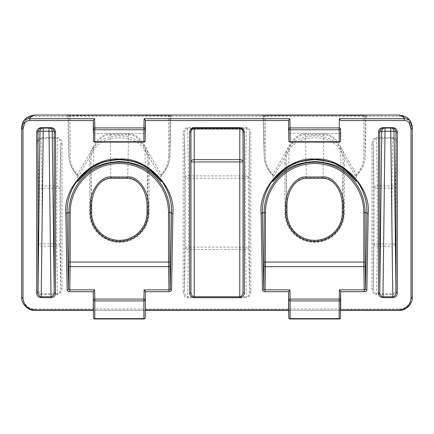 <?xml version="1.0" encoding="UTF-8"?>
<svg xmlns="http://www.w3.org/2000/svg" width="434" height="434" viewBox="0 0 434 434"><rect width="100%" height="100%" fill="white"/><g stroke="black" fill="none" stroke-linecap="round" stroke-linejoin="round"><path stroke-width="0.33" stroke-dasharray="2.17 1.63" d="M246.328 127.498L245.498 175.906A3.255 2.3 1 0 1 248.753 178.211L249.528 133.862L249.528 291.469C249.344 294.735 248.291 296.552 246.366 296.916L187.634 296.916C185.709 296.552 184.656 294.735 184.472 291.469L184.472 133.862C184.662 130.569 185.73 128.752 187.672 128.415L246.328 128.415C248.27 128.752 249.338 130.569 249.528 133.862L250.83 133.862C250.548 130.016 249.045 127.894 246.328 127.498L187.672 127.498C184.955 127.894 183.452 130.016 183.17 133.862L184.472 133.862L185.247 178.211A3.255 2.3 -1 0 1 188.502 175.906L187.672 127.498M183.17 133.862L183.17 291.469L184.472 291.469L185.247 247.125A3.255 2.3 -179 0 0 188.502 249.425L245.498 249.425L246.382 297.832C249.073 297.404 250.554 295.283 250.83 291.469L250.83 133.862M161.231 175.797L161.432 175.466C166.786 169.623 169.585 163.189 169.819 156.164L170.801 116.285L172.103 115.015L66.603 115.015L172.097 115.015A1.302 1.302 90 0 0 170.795 116.301L169.824 155.54A50.474 35.691 0 0 1 169.819 156.164A50.474 35.691 0 0 1 161.437 175.244L161.057 176.784L160.13 175.835L144.934 149.887A27.689 19.579 180 0 0 119.35 137.8A27.689 19.579 180 0 0 93.766 149.887L78.57 175.835L77.643 176.784L77.268 175.466C71.914 169.623 69.115 163.189 68.881 156.164A50.474 35.691 0 0 1 68.876 155.54L68.876 116.301A1.302 1.302 90 0 0 67.574 115.015M119.35 115.384C155.03 115.504 172.179 115.813 170.795 116.301L169.824 116.301L168.522 115.395L70.178 115.395L68.876 116.301L67.905 116.301L66.597 115.015A1.302 1.302 90 0 1 67.905 116.301C66.521 115.813 83.67 115.504 119.35 115.384L119.35 115.015M62.04 143.86L62.04 288.214C61.764 292.028 60.283 294.149 57.592 294.577L57.576 293.661C59.501 293.297 60.554 291.48 60.738 288.214L60.738 143.86C60.548 140.562 59.48 138.75 57.538 138.413L41.197 138.413C39.255 138.75 38.187 140.562 37.997 143.86L36.695 143.86C36.977 140.014 38.48 137.893 41.197 137.491L57.538 137.491C60.255 137.893 61.758 140.014 62.04 143.86L60.738 143.86L59.963 188.204A3.255 2.3 -179 0 0 56.708 185.904L57.538 137.491M62.04 288.214L60.738 288.214L59.963 243.87A3.255 2.3 -1 0 1 56.708 246.17L42.027 246.17L41.143 294.577L41.159 293.661L57.538 293.661L56.708 246.17L56.708 188.204L42.027 188.204L42.027 243.87L59.963 243.87L59.963 188.204L56.708 188.204L56.708 185.904L42.027 185.904A3.255 2.3 -1 0 0 38.772 188.204L37.997 143.86L37.997 288.214C38.181 291.48 39.234 293.297 41.159 293.661M77.534 181.694L77.643 176.784M339.182 142.097L339.182 141.717A1.302 0.922 -178.6 0 0 340.484 140.828M340.668 310.315L339.388 310.315L339.182 318.605A1.302 0.922 -178.6 0 0 340.484 317.715M342.339 206.069L342.339 206.069C343.196 192.045 332.666 176.649 323.064 177.891L306.236 177.891C296.634 176.649 286.104 192.045 286.961 206.069L286.207 163.103C285.355 149.079 295.885 133.683 305.487 134.925L323.813 134.925C333.415 133.683 343.945 149.079 343.093 163.103L344.39 163.103C345.296 148.623 334.055 132.728 323.813 134.008L305.487 134.008C295.245 132.728 284.004 148.623 284.91 163.103L286.207 163.103L286.207 212.665A28.443 28.443 0 0 0 314.65 241.109A28.443 28.443 0 0 0 343.093 212.665L342.339 212.665L343.093 163.103L343.093 212.665L344.39 212.665L344.39 163.103M262.874 115.015A1.302 1.302 -90 0 1 264.176 116.301L265.478 115.395L363.822 115.395L365.124 116.301L366.095 116.301C367.479 115.813 350.33 115.504 314.65 115.384C278.97 115.504 261.821 115.813 263.205 116.301A1.302 1.302 90 0 0 261.903 115.015L367.397 115.015L261.903 115.015L263.205 116.301L264.176 155.54A50.474 35.691 180 0 0 264.181 156.164A50.474 35.691 180 0 0 272.563 175.244L272.943 176.784L273.87 175.835L289.066 149.887A27.689 19.579 0 0 1 314.65 137.8A27.689 19.579 0 0 1 340.234 149.887L355.43 175.835L356.357 176.784L356.732 175.466C362.086 169.623 364.885 163.189 365.119 156.164A50.474 35.691 180 0 0 365.124 155.54L365.124 116.301A1.302 1.302 90 0 1 366.426 115.015M392.841 293.661L392.857 294.577C395.548 294.149 397.029 292.028 397.305 288.214L396.003 288.214L395.228 243.87L395.228 188.204L396.003 143.86L396.003 288.214C395.819 291.48 394.766 293.297 392.841 293.661L376.424 293.661C374.499 293.297 373.446 291.48 373.262 288.214L373.262 143.86C373.452 140.562 374.52 138.75 376.462 138.413L392.803 138.413C394.745 138.75 395.813 140.562 396.003 143.86L397.305 143.86C397.023 140.014 395.52 137.893 392.803 137.491L376.462 137.491C373.745 137.893 372.242 140.014 371.96 143.86L373.262 143.86L374.037 188.204A3.255 2.3 -1 0 1 377.292 185.904L376.462 137.491M371.96 143.86L371.96 288.214L373.262 288.214L374.037 243.87A3.255 2.3 -179 0 0 377.292 246.17L391.973 246.17L392.857 294.577M356.466 181.694L356.385 181.39C352.099 175.352 346.842 170.329 340.609 166.325C336.09 162.745 327.431 160.385 314.634 159.251C301.836 160.401 293.189 162.755 288.691 166.325C282.458 170.329 277.201 175.352 272.915 181.39L272.834 181.694M272.915 181.39L272.943 176.784M128.513 134.008C138.755 132.728 149.996 148.623 149.09 163.103L147.793 163.103C148.645 149.079 138.115 133.683 128.513 134.925L110.187 134.925C100.585 133.683 90.055 149.079 90.907 163.103L89.61 163.103C88.704 148.623 99.945 132.728 110.187 134.008L128.513 134.008L127.764 177.891C137.366 176.649 147.896 192.045 147.039 206.069L147.793 163.103L147.793 212.665A28.443 28.443 0 0 1 119.35 241.109A28.443 28.443 0 0 1 90.907 212.665L91.661 212.665L91.661 206.069C90.804 192.045 101.334 176.649 110.936 177.891L127.764 177.891L127.764 178.276M340.69 132.511L339.388 133.428L289.912 133.428L288.61 132.511M93.31 132.511L94.612 133.428L144.088 133.428L145.39 132.511M145.184 317.715A1.302 0.922 1.4 0 1 143.882 318.605L144.088 310.315L145.368 310.315M144.088 310.315L94.612 310.315L94.818 318.605A1.302 0.922 -1.4 0 1 93.516 317.715M145.184 310.315L94.612 310.315M288.605 310.315L340.484 310.315M288.816 317.715A1.302 0.922 178.6 0 0 290.118 318.605L289.912 310.315L339.388 310.315M289.912 310.315L288.632 310.315M410.998 297.295L412.3 297.295L412.3 128.035L410.998 128.035L410.998 297.295A11.718 11.718 0 0 1 399.28 309.013L34.72 309.013A11.718 11.718 0 0 1 23.002 297.295L23.002 128.035A11.718 11.718 0 0 1 34.72 116.317L399.28 116.317A11.718 11.718 0 0 1 410.998 128.035M399.28 116.317L399.28 115.015A13.02 13.02 0 0 1 406.332 117.088A13.02 13.02 0 0 0 399.28 115.015L34.72 115.015L34.72 116.317M366.095 116.301L367.403 115.015A1.302 1.302 90 0 0 366.095 116.301L365.124 155.54A1.302 0.922 180 0 1 363.822 156.446A49.172 34.769 0 0 1 356.634 174.549A1.302 0.852 -30.4 0 0 355.43 175.835M356.385 181.39L356.357 176.784M382.972 128.035L392.803 128.035M395.228 243.87A3.255 2.3 179 0 1 391.973 246.17L391.973 243.87L377.292 243.87L377.292 188.204L391.973 188.204L391.973 243.87L395.228 243.87M392.803 137.491L391.973 188.204L395.228 188.204A3.255 2.3 -179 0 0 391.973 185.904L377.292 185.904L377.292 188.204L374.037 188.204L374.037 243.87L377.292 243.87L376.462 294.583L392.803 294.583M366.101 116.285L365.119 156.164A50.474 35.691 180 0 1 356.737 175.244L341.433 148.602A1.302 0.852 -30.4 0 0 340.234 149.871A1.302 0.852 -30.4 0 0 340.234 149.887L340.609 166.325A1.302 1.204 -57.4 0 0 341.113 167.052M341.433 148.602A28.991 20.501 180 0 0 314.65 135.945A28.991 20.501 180 0 0 287.867 148.602L272.666 174.549L272.568 175.466C267.214 169.623 264.414 163.189 264.181 156.164L263.199 116.285M399.546 310.315A13.02 13.02 0 0 0 412.295 297.567A13.02 13.02 0 0 1 399.546 310.315M265.478 115.015L265.478 156.446A49.172 34.769 0 0 0 272.666 174.549A1.302 0.852 -149.6 0 1 273.87 175.835M288.236 167.025A1.302 1.204 57.4 0 0 288.691 166.325L289.066 149.887A1.302 0.852 -149.6 0 0 289.066 149.871A1.302 0.852 -149.6 0 0 287.867 148.602M288.816 140.828A1.302 0.922 178.6 0 0 290.118 141.717L289.912 133.428M77.615 181.39C81.901 175.352 87.158 170.329 93.391 166.325C97.91 162.745 106.569 160.385 119.366 159.251C132.164 160.401 140.811 162.755 145.309 166.325C151.542 170.329 156.799 175.352 161.085 181.39L161.057 176.784M23.002 297.295L21.7 297.295L21.7 128.035L23.002 128.035M161.085 181.39L161.166 181.694M51.028 128.035L41.197 128.035M41.143 294.577C38.452 294.149 36.971 292.028 36.695 288.214L37.997 288.214L38.772 243.87A3.255 2.3 1 0 0 42.027 246.17L42.027 243.87L38.772 243.87L38.772 188.204L42.027 188.204L41.197 137.491M67.899 116.285L68.881 156.164A50.474 35.691 0 0 0 77.263 175.244L77.366 174.549A1.302 0.852 -149.6 0 1 78.57 175.835M70.178 115.015L70.178 156.446A49.172 34.769 180 0 0 77.366 174.549L92.567 148.602A28.991 20.501 0 0 1 119.35 135.945A28.991 20.501 0 0 1 146.133 148.602L161.334 174.549L161.432 175.466M34.454 310.315A13.02 13.02 0 0 1 21.705 297.567A13.02 13.02 0 0 0 34.454 310.315M25.785 118.569A13.02 13.02 0 0 1 34.72 115.015A13.02 13.02 0 0 0 25.785 118.569M168.522 115.015L168.522 156.446A49.172 34.769 180 0 1 161.334 174.549A1.302 0.852 -30.4 0 0 160.13 175.835M171.126 115.015A1.302 1.302 -90 0 0 169.824 116.301L169.824 155.54A1.302 0.922 0 0 1 168.522 156.446M91.661 206.069L90.907 163.103L90.907 212.665L89.61 212.665L89.61 163.103M145.764 167.025A1.302 1.204 122.6 0 1 145.309 166.325L144.934 149.887A1.302 0.852 -30.4 0 1 144.934 149.871A1.302 0.852 -30.4 0 1 146.133 148.602M92.567 148.602A1.302 0.852 -149.6 0 1 93.766 149.871A1.302 0.852 -149.6 0 1 93.766 149.887L93.391 166.325A1.302 1.204 -122.6 0 1 92.936 167.025M145.184 140.828A1.302 0.922 1.4 0 1 143.882 141.717L144.088 133.428M94.612 133.428L94.818 141.717A1.302 0.922 -1.4 0 1 93.516 140.828M194.215 128.035L239.785 128.035A3.255 3.255 0 0 1 242.085 128.99A3.255 3.255 0 0 0 239.785 128.035M190.96 292.201L190.96 131.29A3.255 3.255 0 0 1 194.079 128.041A3.255 3.255 0 0 0 190.96 131.29M243.04 131.29L243.04 292.201M250.83 291.469L249.528 291.469L248.753 247.125A3.255 2.3 179 0 1 245.498 249.425L245.498 247.125L188.502 247.125L188.502 178.211L245.498 178.211L245.498 247.125L248.753 247.125L248.753 178.211L245.498 178.211L245.498 175.906L188.502 175.906L188.502 178.211L185.247 178.211L185.247 247.125L188.502 247.125L187.672 297.838L246.328 297.838M187.634 296.916L187.672 297.838M183.17 291.469C183.446 295.283 184.927 297.404 187.618 297.832M246.366 296.916L246.382 297.832M149.09 163.103L149.09 212.665A29.74 29.74 0 0 1 119.35 242.411A29.74 29.74 0 0 1 89.61 212.665M67.905 116.301L68.876 155.54A1.302 0.922 -0 0 0 70.178 156.446M290.118 318.985L290.118 318.605L339.182 318.605L339.182 318.985M284.91 163.103L284.91 212.665A29.74 29.74 0 0 0 314.65 242.411A29.74 29.74 0 0 0 344.39 212.665M284.91 212.665L286.961 212.665A27.689 27.689 0 0 0 314.65 240.355A27.689 27.689 0 0 0 342.339 212.665M314.65 115.384L314.65 115.015M376.424 293.661L376.462 294.583M371.96 288.214C372.236 292.028 373.717 294.149 376.408 294.577M36.695 288.214L36.695 143.86M57.592 294.577L41.197 294.583M397.305 288.214L397.305 143.86M263.205 116.301L264.176 116.301L264.176 155.54A1.302 0.922 180 0 0 265.478 156.446M363.822 115.015L363.822 156.446M339.388 133.428L339.182 141.717L290.118 141.717L290.118 142.097M306.236 178.276L305.487 134.008M323.813 134.008L323.064 178.276M34.72 310.315L34.72 309.013M399.28 310.315L399.28 309.013M94.818 318.985L94.818 318.605L143.882 318.605L143.882 318.985M91.661 212.665L91.661 212.665A27.689 27.689 0 0 0 119.35 240.355A27.689 27.689 0 0 0 147.039 212.665L149.09 212.665M57.538 294.583L57.576 293.661M94.818 142.097L94.818 141.717L143.882 141.717L143.882 142.097M110.187 134.008L110.936 178.276M356.531 175.797L356.732 175.466M272.769 175.797L272.568 175.466M77.469 175.797L77.268 175.466"/><path stroke-width="0.65" d="M90.359 206.069L90.359 212.665A28.991 28.991 0 0 0 119.35 241.657A28.991 28.991 0 0 0 148.341 212.665L147.039 212.665A27.689 27.689 0 0 1 119.35 240.355A27.689 27.689 0 0 1 91.661 212.665L91.661 206.069C91.433 194.237 97.802 178.927 110.936 178.276L110.936 176.974C100.693 175.694 89.453 191.589 90.359 206.069L91.661 206.069M343.641 206.069L343.641 212.665L342.339 212.665A27.689 27.689 0 0 1 314.65 240.355A27.689 27.689 0 0 1 286.961 212.665L286.961 206.069L285.659 206.069C284.753 191.589 295.993 175.694 306.236 176.974L323.064 176.974C333.307 175.694 344.547 191.589 343.641 206.069L342.339 206.069C342.567 194.237 336.198 178.927 323.064 178.276L323.064 176.974M93.516 140.828A1.302 1.302 0 0 0 94.818 142.097L94.818 141.717A1.302 0.922 180 0 1 93.516 140.811L93.516 140.828A1.302 0.922 -1.4 0 1 93.516 140.811L93.516 128.844A1.302 0.922 -1.4 0 1 94.818 127.905L94.59 118.699L93.31 120.538L93.516 128.844A1.302 0.922 0 0 0 94.818 129.744L143.882 129.744L143.882 141.717A1.302 0.922 -0 0 0 145.184 140.811A1.302 0.922 1.4 0 1 145.184 140.828L145.184 128.844A1.302 0.922 180 0 1 143.882 129.744L143.882 127.905A1.302 0.922 1.4 0 1 145.184 128.844L145.39 120.538L145.39 132.511M172.889 213.588C175.851 186.848 146.133 156.603 119.35 159.094C92.567 156.603 62.849 186.848 65.811 213.588L67.14 289.89C67.319 290.986 68.187 291.594 69.744 291.708L93.31 291.708L94.59 289.863L69.744 289.863L68.442 288.968L67.113 212.665C66.239 190.358 82.585 161.106 119.35 159.479C156.104 161.09 172.461 190.363 171.587 212.665A1.302 0.922 1 0 0 172.889 213.588L171.56 289.89C171.381 290.986 170.513 291.594 168.956 291.708L168.956 289.863L144.11 289.863L143.882 299.075L94.818 299.075L94.59 289.863M94.818 318.985L143.882 318.985L143.882 318.605L94.818 318.605A1.302 0.922 180 0 1 93.516 317.699L93.516 317.715A1.302 1.302 0 0 0 94.818 318.985L94.818 300.914A1.302 0.922 180 0 1 93.516 300.008A1.302 0.922 -1.4 0 1 94.818 299.075L94.818 300.914L143.882 300.914L143.882 318.605A1.302 0.922 180 0 0 145.184 317.699A1.302 0.922 1.4 0 1 145.184 317.715L145.368 310.315L288.632 310.315L288.816 317.699A1.302 0.922 178.6 0 0 288.816 317.715A1.302 1.302 0 0 0 290.118 318.985L290.118 318.605L339.182 318.605A1.302 0.922 -0 0 0 340.484 317.699L340.484 317.715A1.302 1.302 0 0 1 339.182 318.985L290.118 318.985M41.159 128.035L51.462 128.068L52.644 128.469L54.228 131.252L54.228 292.272C54.038 294.99 52.97 296.487 51.028 296.758L41.197 296.758C39.255 296.487 38.187 294.99 37.997 292.272A1.302 0.922 180 0 1 36.695 293.178C36.977 295.896 38.48 297.399 41.197 297.675L51.028 297.675C53.745 297.399 55.248 295.896 55.53 293.178A1.302 0.922 180 0 1 54.228 292.272L52.243 131.252L54.228 131.252A1.302 0.922 180 0 0 55.53 132.158C55.254 129.462 53.773 127.959 51.082 127.656L51.066 128.035L51.028 127.656L41.143 127.656L41.159 128.035L39.581 128.469L40.763 128.068M77.534 181.694C84.408 174.419 92.914 163.076 119.35 161.556C145.786 163.07 154.314 174.446 161.166 181.694C155.643 174.549 150.538 169.678 145.857 167.079C141.316 163.271 132.478 160.781 119.35 159.614C106.232 160.775 97.395 163.265 92.843 167.079C88.14 169.694 83.035 174.566 77.534 181.694L77.615 181.39M288.816 140.828L288.816 140.811A1.302 0.922 178.6 0 0 288.816 140.828A1.302 1.302 0 0 0 290.118 142.097L290.118 141.717A1.302 0.922 180 0 1 288.816 140.811L288.61 120.538L289.89 118.699L290.118 127.905A1.302 0.922 178.6 0 0 288.816 128.844A1.302 0.922 0 0 0 290.118 129.744L290.118 141.717L339.182 141.717L339.182 129.744A1.302 0.922 180 0 0 340.484 128.844L340.484 140.811A1.302 0.922 -178.6 0 1 340.484 140.828A1.302 1.302 0 0 1 339.182 142.097L339.182 141.717A1.302 0.922 -0 0 0 340.484 140.811L340.484 128.844A1.302 0.922 -178.6 0 0 339.182 127.905L339.41 118.699L340.69 120.538L404.244 120.538L404.244 118.699C403.43 117.034 401.776 115.802 399.28 115.015L406.332 117.088L408.22 118.569L410.38 121.232L412.3 128.035L412.3 297.295C412.88 303.74 405.719 310.896 399.28 310.315L340.668 310.315M314.65 159.479C277.896 161.09 261.539 190.363 262.413 212.665A1.302 0.922 179 0 1 261.111 213.588C258.149 186.848 287.867 156.603 314.65 159.094C341.433 156.603 371.151 186.848 368.189 213.588L366.86 289.89C366.681 290.986 365.813 291.594 364.256 291.708L340.69 291.708L339.41 289.863L364.256 289.863L365.558 288.968L366.887 212.665C367.761 190.358 351.415 161.106 314.65 159.479L314.65 159.094M342.339 212.665L342.339 206.069M397.305 132.158A1.302 0.922 0 0 1 396.003 131.252L394.018 131.252L396.003 292.272L396.003 131.252L394.419 128.469L392.841 128.035L382.538 128.068L381.356 128.469L379.772 131.252L379.772 292.272C379.962 294.99 381.03 296.487 382.972 296.758L392.803 296.758C394.745 296.487 395.813 294.99 396.003 292.272A1.302 0.922 -0 0 0 397.305 293.178C397.023 295.896 395.52 297.399 392.803 297.675L382.972 297.675C380.255 297.399 378.752 295.896 378.47 293.178A1.302 0.922 0 0 0 379.772 292.272L381.757 131.252L379.772 131.252A1.302 0.922 -0 0 1 378.47 132.158C378.746 129.462 380.227 127.959 382.918 127.656L392.857 127.656C395.548 127.959 397.029 129.462 397.305 132.158L397.305 293.178M272.915 181.39L272.834 181.694C278.357 174.549 283.462 169.678 288.143 167.079C292.684 163.271 301.521 160.781 314.65 159.614C327.768 160.775 336.605 163.265 341.157 167.079C345.86 169.694 350.965 174.566 356.466 181.694C349.592 174.419 341.086 163.076 314.65 161.556C288.214 163.07 279.686 174.446 272.834 181.694M265.044 291.708C263.487 291.594 262.619 290.986 262.44 289.89A1.302 0.922 179 0 0 263.742 288.968L264.176 262.049L264.176 212.665L262.413 212.665L263.742 288.968L265.044 289.863L265.044 291.708L288.61 291.708L289.89 289.863L290.118 299.075A1.302 0.922 -1.4 0 0 288.816 300.008A1.302 0.922 -0 0 0 290.118 300.914L290.118 318.605A1.302 0.922 -0 0 1 288.816 317.699L288.61 291.708L288.605 310.315L145.184 310.315M340.695 310.315L340.69 291.708L340.484 300.008A1.302 0.922 -178.6 0 0 339.182 299.075L339.41 289.863M340.69 309.936L399.28 309.936C406.349 309.192 410.255 305.286 410.998 298.218A1.302 0.922 0 0 0 412.3 297.295A13.02 13.02 0 0 1 412.295 297.567A13.02 13.02 0 0 0 412.3 297.295M410.998 298.218L410.998 128.958L409.267 122.833C408.226 121.379 406.549 120.614 404.244 120.538M340.69 132.511L340.484 140.828M289.89 118.699L144.11 118.699L145.39 120.538L288.61 120.538L288.61 132.511M93.31 132.511L93.31 120.538L29.756 120.538L29.756 118.699C30.592 117.012 32.246 115.78 34.72 115.015L399.28 115.015M34.72 115.015L26.859 117.657L25.785 118.569L23.62 121.232L21.7 128.035L21.7 297.295C21.12 303.74 28.281 310.896 34.72 310.315L93.305 310.315L93.31 309.936L34.72 309.936C27.651 309.192 23.745 305.286 23.002 298.218L23.002 128.958L24.733 122.833C25.774 121.379 27.45 120.614 29.756 120.538M93.31 309.936L93.31 291.708L93.516 317.699A1.302 0.922 -1.4 0 0 93.516 317.715M145.368 310.315L145.39 291.708L145.395 310.315M366.86 289.89A1.302 0.922 1 0 1 365.558 288.968L365.124 262.049L365.124 212.665L363.822 212.665A49.172 49.172 0 0 0 314.65 163.493A49.172 49.172 0 0 0 265.478 212.665L265.478 262.049L363.822 262.049L363.822 212.665M93.305 310.315L34.72 310.315A13.02 13.02 0 0 1 34.454 310.315A13.02 13.02 0 0 0 34.72 310.315L34.72 309.936M340.484 310.315L399.28 310.315A13.02 13.02 0 0 0 399.546 310.315A13.02 13.02 0 0 1 399.28 310.315L399.28 309.936M356.466 181.694L356.385 181.39M339.41 118.699L404.244 118.699C407.087 118.634 409.132 119.48 410.38 121.232L409.267 122.833M410.998 128.958A1.302 0.922 0 0 0 412.3 128.035A13.02 13.02 0 0 0 406.332 117.088L406.327 117.088A13.02 13.02 0 0 1 409.848 120.43L409.848 120.43A13.02 13.02 0 0 1 412.3 128.035M382.972 127.656L382.972 128.035L382.918 127.656M365.151 265.733A1.302 0.922 -1 0 1 363.849 266.655L364.256 291.708M339.182 318.985L339.182 300.914A1.302 0.922 0 0 0 340.484 300.008L340.484 317.699A1.302 0.922 -178.6 0 1 340.484 317.715M265.478 212.665L264.176 212.665A50.474 50.474 0 0 1 314.65 162.191A50.474 50.474 0 0 1 365.124 212.665L366.887 212.665A1.302 0.922 1 0 0 368.189 213.588M356.455 181.683C350.927 174.539 345.811 169.667 341.113 167.052A1.302 1.204 -57.4 0 0 341.157 167.079M171.56 289.89A1.302 0.922 1 0 1 170.258 288.968L171.587 212.665L169.824 212.665L169.824 262.049L170.258 288.968L168.956 289.863L168.549 266.655A1.302 0.922 179 0 0 169.851 265.733M67.14 289.89A1.302 0.922 179 0 0 68.442 288.968L68.876 262.049L68.876 212.665L67.113 212.665A1.302 0.922 179 0 1 65.811 213.588M161.085 181.39L161.166 181.694M41.143 127.656C38.452 127.959 36.971 129.462 36.695 132.158A1.302 0.922 180 0 0 37.997 131.252L39.982 131.252L37.997 292.272L37.997 131.252L39.581 128.469M94.59 118.699L29.756 118.699C26.913 118.634 24.868 119.48 23.62 121.232L24.733 122.833M23.002 298.218A1.302 0.922 180 0 1 21.7 297.295A13.02 13.02 0 0 0 21.705 297.567A13.02 13.02 0 0 1 21.7 297.295M23.002 128.958A1.302 0.922 180 0 1 21.7 128.035A13.02 13.02 0 0 1 25.785 118.569L26.859 117.657M127.764 176.974L127.764 178.276C140.904 178.933 147.267 194.237 147.039 206.069L148.341 206.069C149.247 191.589 138.007 175.694 127.764 176.974L110.936 176.974M68.849 265.733A1.302 0.922 -179 0 0 70.151 266.655L69.744 291.708M145.184 300.008A1.302 0.922 180 0 1 143.882 300.914L143.882 299.075A1.302 0.922 -178.6 0 1 145.184 300.008M168.956 291.708L145.39 291.708L144.11 289.863M243.04 292.201A1.302 0.922 0 0 0 244.342 293.118C244.054 295.869 242.535 297.388 239.785 297.675L194.215 297.675C191.465 297.388 189.946 295.869 189.658 293.118L189.658 132.213C189.946 129.462 191.465 127.943 194.215 127.656L239.785 127.656L239.785 128.035L194.215 128.035L191.915 128.99L190.96 131.29L190.96 292.201C191.166 294.946 192.251 296.465 194.215 296.758L239.785 296.758C241.749 296.465 242.834 294.946 243.04 292.201L243.04 131.29L242.085 128.99L239.785 128.035L239.785 128.99L194.215 128.99A3.255 2.3 0 0 0 190.96 131.29L191.578 129.386M239.785 297.675L239.785 161.936L190.96 161.936A3.255 2.3 -0 0 1 194.215 159.631L194.215 128.035A3.255 3.255 0 0 0 194.079 128.041A3.255 3.255 0 0 1 194.215 128.035L194.215 127.656M242.422 129.386L243.04 131.29A3.255 2.3 0 0 0 239.785 128.99L239.785 159.631A3.255 2.3 0 0 1 243.04 161.936L239.785 161.936L239.785 159.631L194.215 159.631L194.215 297.675M243.04 131.29A3.255 3.255 0 0 0 242.085 128.99A3.255 3.255 0 0 1 243.04 131.29A1.302 0.922 0 0 0 244.342 132.213L244.342 293.118M189.658 293.118A1.302 0.922 0 0 0 190.96 292.201M189.658 132.213A1.302 0.922 -0 0 0 190.96 131.29M90.359 212.665L91.661 212.665M343.641 212.665A28.991 28.991 0 0 1 314.65 241.657A28.991 28.991 0 0 1 285.659 212.665L286.961 212.665L286.961 206.069C286.733 194.237 293.096 178.933 306.236 178.276L306.236 176.974M119.35 159.094L119.35 159.479M41.197 127.656L41.197 128.035M70.178 212.665L68.876 212.665A50.474 50.474 0 0 1 119.35 162.191A50.474 50.474 0 0 1 169.824 212.665L168.522 212.665L168.522 262.049L70.178 262.049L70.178 212.665A49.172 49.172 0 0 1 119.35 163.493A49.172 49.172 0 0 1 168.522 212.665M392.841 128.035L392.857 127.656M392.803 127.656L392.803 128.035M239.785 127.656C242.535 127.943 244.054 129.462 244.342 132.213M55.53 293.178L55.53 132.158M36.695 132.158L36.695 293.178M262.44 289.89L261.111 213.588M145.39 309.936L288.61 309.936M378.47 293.178L378.47 132.158M339.182 129.744L290.118 129.744L290.118 127.905L339.182 127.905L339.182 129.744M339.182 300.914L290.118 300.914L290.118 299.075L339.182 299.075L339.182 300.914M285.659 212.665L285.659 206.069M392.803 297.675L390.763 131.29L385.012 131.29L382.972 297.675M394.018 131.252A3.255 3.255 90 0 0 390.763 128.035L390.763 131.29L394.018 131.252M385.012 128.035A3.255 3.255 -90 0 0 381.757 131.252L385.012 131.29L385.012 128.035M365.124 262.049L363.822 262.049L363.849 266.655L265.451 266.655L265.044 289.863L289.89 289.863M144.11 118.699L143.882 127.905L94.818 127.905L94.818 141.717L143.882 141.717L143.882 142.097A1.302 1.302 0 0 0 145.184 140.828M264.176 262.049L265.478 262.049L265.451 266.655A1.302 0.922 1 0 1 264.149 265.733M21.7 128.035A13.02 13.02 0 0 1 25.785 118.569M148.341 212.665L148.341 206.069M41.197 297.675L43.237 131.29L48.988 131.29L51.028 297.675M39.982 131.252A3.255 3.255 90 0 1 43.237 128.035L43.237 131.29L39.982 131.252M48.988 128.035A3.255 3.255 -90 0 1 52.243 131.252L48.988 131.29L48.988 128.035M68.876 262.049L70.178 262.049L70.151 266.655L168.549 266.655L168.522 262.049L169.824 262.049M147.039 206.069L147.039 212.665L147.039 206.069M51.462 128.068L52.644 128.475M382.538 128.068L381.356 128.475M408.22 118.569L407.141 117.657M408.985 119.355L409.848 120.43M394.419 128.475L393.237 128.068M306.236 178.276L323.064 178.276M288.632 310.315L288.816 317.715M272.845 181.683C278.373 174.539 283.489 169.667 288.187 167.052C290.124 165.642 293.628 164.009 298.7 162.153L306.371 160.287C312.773 159.549 317.026 159.392 319.136 159.81L323.401 160.363C329.471 161.714 333.193 162.804 334.565 163.64L341.113 167.052M290.118 142.097L339.182 142.097M25.015 119.361L24.152 120.43M127.764 178.276L110.936 178.276M143.882 318.985A1.302 1.302 0 0 0 145.184 317.715M161.155 181.683C155.627 174.539 150.511 169.667 145.813 167.052C143.876 165.642 140.372 164.009 135.299 162.153L127.629 160.287C121.227 159.549 116.974 159.392 114.864 159.81L110.599 160.363C104.529 161.714 100.807 162.804 99.435 163.64L92.887 167.052C88.189 169.667 83.073 174.539 77.545 181.683M143.882 142.097L94.818 142.097M239.785 128.035L242.085 128.99M191.915 128.99C193.369 128.079 194.134 127.764 194.215 128.035"/></g></svg>
